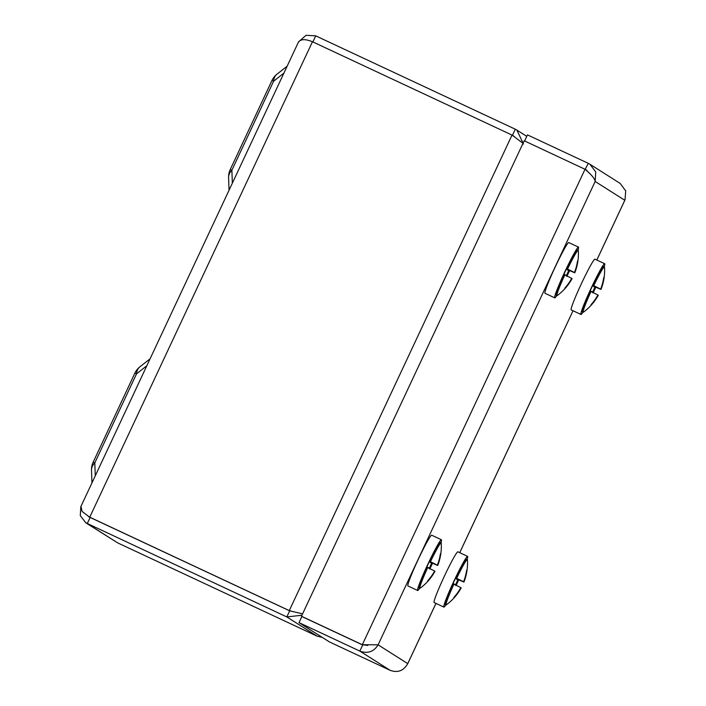 <?xml version="1.0" encoding="UTF-8"?>
<svg xmlns="http://www.w3.org/2000/svg" width="706" height="706" viewBox="0 0 706 706"><rect width="100%" height="100%" fill="white"/><g stroke="black" fill="none" stroke-linecap="round" stroke-linejoin="round"><path stroke-width="1.06" d="M89.362 517.092L289.681 610.84L89.733 517.269L82.072 511.409L80.969 506.352L298.4 42.175M302.592 613.867L289.698 610.805L88.497 516.607M298.232 42.607C300.253 39.015 304.992 38.724 312.458 41.742L512.035 135.084L523.014 143.309M322.201 637.35L317.232 636.221L117.664 542.879L85.753 522.775L286.821 616.938L301.956 615.226M514.621 136.849L512.177 135.173M514.012 136.293L512.441 135.296L515.301 129.207L315.723 35.856L306.06 35.3L298.629 41.769M292.999 611.617L289.681 610.84L286.821 616.938L317.232 636.221M80.802 506.767L80.29 515.645L85.753 522.775M512.424 135.331L512.035 135.084L289.301 610.558L290.907 611.025M523.481 144.024L516.863 130.063L515.301 129.207M150.078 358.816L139.903 366.82A17.509 11.781 51.8 0 0 136.514 373.853L94.798 462.907A17.509 11.984 178 0 0 91.506 470.258L91.956 482.878M287.157 66.179L276.981 74.174A17.509 11.781 51.8 0 0 273.593 81.208L231.877 170.261A17.509 11.984 178 0 0 228.594 177.612L229.044 190.241M585.468 169.625L585.045 169.237C591.531 174.735 594.902 178.821 595.158 181.486L595.723 171.893L589.845 164.189L588.31 163.351L585.186 169.325M588.848 172.776L585.459 169.449L586.96 170.402M589.845 164.189L620.186 183.436L625.71 190.902L625.031 199.763M524.62 140.971L527.47 134.89L588.31 163.351M407.486 664.161L407.741 663.622C403.691 670.771 397.857 673.021 390.25 670.373L329.402 641.913L298.991 622.63L359.839 651.091C367.685 653.915 373.774 651.823 378.107 644.834L362.319 644.71L367.791 645.416M390.25 670.373L359.839 651.091L362.699 644.993L301.85 616.532L298.991 622.63M363.661 644.887L362.707 644.957L301.471 616.25L524.205 140.776L585.442 169.484M585.045 169.237L362.319 644.71L301.471 616.25M467.125 559.408A28.011 1.906 115.1 0 0 467.61 556.363L457.876 551.81A28.011 1.906 115.1 0 0 444.286 576.378A28.011 1.906 115.1 0 0 434.146 602.553L443.88 607.107A28.011 1.906 115.1 0 0 445.901 604.786M467.61 556.363A28.011 1.906 115.1 0 0 454.02 580.923A28.011 1.906 115.1 0 0 443.88 607.107M456.164 585.3A28.011 1.906 115.1 0 0 458.732 579.803M467.328 559.505A25.045 1.703 115.1 0 0 456.65 578.355A51.653 0.45 25.1 0 1 463.498 581.753A51.52 36.024 21.2 0 0 463.754 581.285A51.653 51.538 -57.6 0 0 466.56 570.713A50.205 35.115 21.2 0 0 466.701 570.183L467.019 570.386A50.205 35.732 29 0 1 466.931 570.942A51.653 51.538 122.4 0 1 464.124 581.523A51.52 36.659 29 0 1 464.036 581.762A51.759 51.759 0 0 0 467.434 559.761A25.045 1.703 115.1 0 0 467.328 559.505L466.595 559.161A25.045 1.703 115.1 0 0 466.463 559.161L466.11 559.293A24.781 1.686 115.1 0 0 454.214 581.02A24.781 1.686 115.1 0 0 445.168 604.08L445.292 604.433A25.045 1.703 115.1 0 0 445.371 604.539L446.104 604.874A25.045 1.703 115.1 0 0 446.377 604.795A51.759 51.759 0 0 0 461.08 588.08A51.52 36.024 -158.8 0 1 460.93 588.354A51.653 51.538 122.4 0 1 454.593 597.285A50.205 35.115 -158.8 0 1 454.223 597.7L453.905 597.497A50.205 35.732 -151 0 0 454.223 597.047A51.653 51.538 -57.6 0 0 460.559 588.116A51.52 36.659 -151 0 0 460.753 587.613A51.653 0.45 -154.9 0 0 453.905 584.206A25.045 1.703 115.1 0 0 446.104 604.874M455.961 585.203A24.781 1.686 115.1 0 0 458.538 579.714L457.797 579.953A24.242 1.65 -64.9 0 1 455.511 584.833L455.794 585.565M440.923 542.799A28.011 1.906 115.1 0 0 441.409 539.755L431.675 535.201A28.011 1.906 115.1 0 0 431.569 535.192A28.011 1.906 115.1 0 0 417.784 560.396A28.011 1.906 115.1 0 0 407.944 585.936L417.678 590.49A28.011 1.906 115.1 0 0 419.699 588.169M441.409 539.755A28.011 1.906 115.1 0 0 441.303 539.746A28.011 1.906 115.1 0 0 427.518 564.95A28.011 1.906 115.1 0 0 417.678 590.49M429.963 568.692A28.011 1.906 115.1 0 0 432.531 563.194M439.953 542.667A24.781 1.686 115.1 0 0 439.909 542.685A24.781 1.686 115.1 0 0 428.012 564.412A24.781 1.686 115.1 0 0 418.967 587.463L419.09 587.824A25.045 1.703 115.1 0 0 419.179 587.922L419.902 588.266A25.045 1.703 115.1 0 0 420.176 588.177A51.759 51.759 0 0 0 434.878 571.472A51.52 36.024 -158.8 0 1 434.728 571.736A51.653 51.538 122.4 0 1 428.392 580.667A50.205 35.115 -158.8 0 1 428.021 581.082L427.704 580.888A50.205 35.732 -151 0 0 428.021 580.429A51.653 51.538 -57.6 0 0 434.358 571.507A51.52 36.659 -151 0 0 434.552 570.995A51.653 0.45 -154.9 0 0 427.704 567.589A25.045 1.703 115.1 0 0 419.902 588.266M429.769 568.595A24.781 1.686 115.1 0 0 432.337 563.097L431.595 563.344A24.242 1.65 -64.9 0 1 429.31 568.215L429.592 568.948M578.011 250.153A28.011 1.906 115.1 0 0 578.532 248.177A28.011 1.906 115.1 0 0 578.496 247.109L568.754 242.555A28.011 1.906 115.1 0 0 555.163 267.115A28.011 1.906 115.1 0 0 545.023 293.299L554.757 297.853A28.011 1.906 115.1 0 0 556.787 295.523M578.496 247.109A28.011 1.906 115.1 0 0 564.897 271.669A28.011 1.906 115.1 0 0 554.757 297.853M567.05 276.046A28.011 1.906 115.1 0 0 569.618 270.548M578.214 250.251A25.045 1.703 115.1 0 0 567.536 269.092A51.653 0.45 25.1 0 1 574.375 272.498A51.52 36.024 21.2 0 0 574.64 272.031A51.653 51.538 -57.6 0 0 577.446 261.449A50.205 35.115 21.2 0 0 577.587 260.929L577.896 261.132A50.205 35.732 29 0 1 577.817 261.688A51.653 51.538 122.4 0 1 575.011 272.269A51.52 36.659 29 0 1 574.922 272.507A51.759 51.759 0 0 0 578.32 250.506A25.045 1.703 115.1 0 0 578.214 250.251L577.482 249.906A25.045 1.703 115.1 0 0 577.349 249.906L576.996 250.039A24.781 1.686 115.1 0 0 565.1 271.766A24.781 1.686 115.1 0 0 556.046 294.817L556.178 295.179A25.045 1.703 115.1 0 0 556.257 295.276L556.99 295.62A25.045 1.703 115.1 0 0 557.263 295.54A51.759 51.759 0 0 0 571.966 278.826A51.52 36.024 -158.8 0 1 571.816 279.099A51.653 51.538 122.4 0 1 565.48 288.03A50.205 35.115 -158.8 0 1 565.1 288.445L564.791 288.242A50.205 35.732 -151 0 0 565.109 287.792A51.653 51.538 -57.6 0 0 571.436 278.861A51.52 36.659 -151 0 0 571.639 278.349A51.653 0.45 -154.9 0 0 564.791 274.952A25.045 1.703 115.1 0 0 556.99 295.62M566.847 275.949A24.781 1.686 115.1 0 0 569.415 270.451L568.674 270.698A24.242 1.65 -64.9 0 1 566.388 275.569L566.68 276.311M604.212 266.762A28.011 1.906 115.1 0 0 604.689 263.717L594.955 259.164A28.011 1.906 115.1 0 0 592.299 262.5A28.011 1.906 115.1 0 0 578.205 290.669A28.011 1.906 115.1 0 0 571.225 309.908L580.959 314.461A28.011 1.906 115.1 0 0 582.988 312.14M604.689 263.717A28.011 1.906 115.1 0 0 602.033 267.053A28.011 1.906 115.1 0 0 587.939 295.223A28.011 1.906 115.1 0 0 580.959 314.461M593.252 292.663A28.011 1.906 115.1 0 0 595.82 287.165M604.415 266.859A25.045 1.703 115.1 0 0 593.737 285.709A51.653 0.45 25.1 0 1 600.577 289.116A51.52 36.024 21.2 0 0 600.841 288.648A51.653 51.538 -57.6 0 0 603.648 278.067A50.205 35.115 21.2 0 0 603.789 277.546L604.098 277.74A50.205 35.732 29 0 1 604.018 278.305A51.653 51.538 122.4 0 1 601.212 288.886A51.52 36.659 29 0 1 601.124 289.116A51.759 51.759 0 0 0 604.521 267.124A25.045 1.703 115.1 0 0 604.415 266.859L603.683 266.515A25.045 1.703 115.1 0 0 603.551 266.524L603.198 266.656A24.781 1.686 115.1 0 0 600.974 269.595A24.781 1.686 115.1 0 0 588.83 293.767A24.781 1.686 115.1 0 0 582.247 311.434L582.379 311.787A25.045 1.703 115.1 0 0 582.459 311.893L583.191 312.237A25.045 1.703 115.1 0 0 583.465 312.149A51.759 51.759 0 0 0 598.167 295.443A51.52 36.024 -158.8 0 1 598.017 295.708A51.653 51.538 122.4 0 1 591.681 304.639A50.205 35.115 -158.8 0 1 591.301 305.054L590.993 304.86A50.205 35.732 -151 0 0 591.31 304.401A51.653 51.538 -57.6 0 0 597.638 295.47A51.52 36.659 -151 0 0 597.841 294.967A51.653 0.45 -154.9 0 0 590.993 291.56A25.045 1.703 115.1 0 0 583.191 312.237M593.049 292.566A24.781 1.686 115.1 0 0 595.617 287.068L594.876 287.307A24.242 1.65 -64.9 0 1 592.59 292.187L592.881 292.919M466.463 559.161A25.045 1.703 115.1 0 0 455.917 578.011L456.897 578.673L455.432 578.452M453.146 583.332L454.064 584.286M454.329 584.083L455.511 584.833M457.797 579.953L456.614 579.202L457.329 578.946L459.527 580.173A51.653 0.45 25.1 0 0 463.93 582.035L457.356 578.885M456.817 578.699L456.614 579.202M455.917 578.011L456.65 578.355M453.905 584.206L452.952 583.756M453.181 583.862A25.045 1.703 115.1 0 0 445.292 604.433M460.727 587.674L461.186 587.886A51.52 36.024 -158.8 0 1 461.08 588.08M456.897 578.673L463.498 581.753M441.126 542.888A25.045 1.703 115.1 0 0 430.448 561.738A51.653 0.45 25.1 0 1 437.296 565.144A51.52 36.024 21.2 0 0 437.552 564.676A51.653 51.538 -57.6 0 0 440.359 554.095A50.205 35.115 21.2 0 0 440.5 553.575L440.818 553.769A50.205 35.732 29 0 1 440.729 554.334A51.653 51.538 122.4 0 1 437.923 564.915A51.52 36.659 29 0 1 437.835 565.144A51.759 51.759 0 0 0 441.232 543.152A25.045 1.703 115.1 0 0 441.126 542.888L440.394 542.552A25.045 1.703 115.1 0 0 440.27 542.552A25.045 1.703 115.1 0 0 429.716 561.394L430.695 562.055L429.23 561.844M426.945 566.715L427.862 567.668M428.127 567.474L429.31 568.215M431.595 563.344L430.413 562.594L431.128 562.338L433.325 563.564A51.653 0.45 25.1 0 0 437.729 565.418L431.154 562.276M430.616 562.082L430.413 562.594M429.716 561.394L430.448 561.738M427.704 567.589L426.751 567.147M426.98 567.253A25.045 1.703 115.1 0 0 419.09 587.824M434.525 571.057L434.984 571.269A51.52 36.024 -158.8 0 1 434.878 571.472M430.695 562.055L437.296 565.144M603.551 266.524A25.045 1.703 115.1 0 0 593.005 285.365L593.975 286.027L592.51 285.806M590.234 290.687L591.151 291.64M591.416 291.437L592.59 292.187M594.876 287.307L593.702 286.565L594.417 286.301L596.605 287.536A51.653 0.45 25.1 0 0 601.018 289.389L594.443 286.239M593.896 286.054L593.702 286.565M593.005 285.365L593.737 285.709M590.993 291.56L590.031 291.119M590.26 291.216A25.045 1.703 115.1 0 0 582.379 311.787M597.814 295.029L598.273 295.24A51.52 36.024 -158.8 0 1 598.167 295.443M593.975 286.027L600.577 289.116M577.349 249.906A25.045 1.703 115.1 0 0 566.803 268.757L567.783 269.41L566.309 269.198M564.032 274.078L564.95 275.022M565.215 274.828L566.388 275.569M568.674 270.698L567.5 269.948L568.215 269.692L570.413 270.919A51.653 0.45 25.1 0 0 574.816 272.781L568.242 269.63M567.695 269.445L567.5 269.948M566.803 268.757L567.536 269.092M564.791 274.952L563.829 274.502M564.059 274.608A25.045 1.703 115.1 0 0 556.178 295.179M571.613 278.411L572.072 278.632A51.52 36.024 -158.8 0 1 571.966 278.826M567.783 269.41L574.375 272.498M312.458 41.742L89.733 517.216L90.121 517.463M117.664 542.879L87.253 523.596L90.112 517.498M315.723 35.856L312.882 41.936M283.918 73.089L273.593 81.208L271.951 80.51L230.235 169.564L231.877 170.261L232.345 183.198M146.83 365.734L136.514 373.853L134.864 373.156L93.148 462.209L94.798 462.907L95.257 475.844M596.799 260.029L624.792 200.275L595.158 181.486L378.107 644.834L407.741 663.622L435.955 603.401M459.712 552.674L573.034 310.755L459.738 552.683M526.782 136.355L516.977 130.142M93.148 462.209A17.509 17.509 0 0 0 91.506 470.258M139.903 366.82A17.509 17.509 0 0 0 134.864 373.156M230.235 169.564A17.509 17.509 0 0 0 228.594 177.612M276.981 74.174A17.509 17.509 0 0 0 271.951 80.51M624.934 200.027L596.826 260.037M435.981 603.409L407.644 663.905"/></g></svg>

